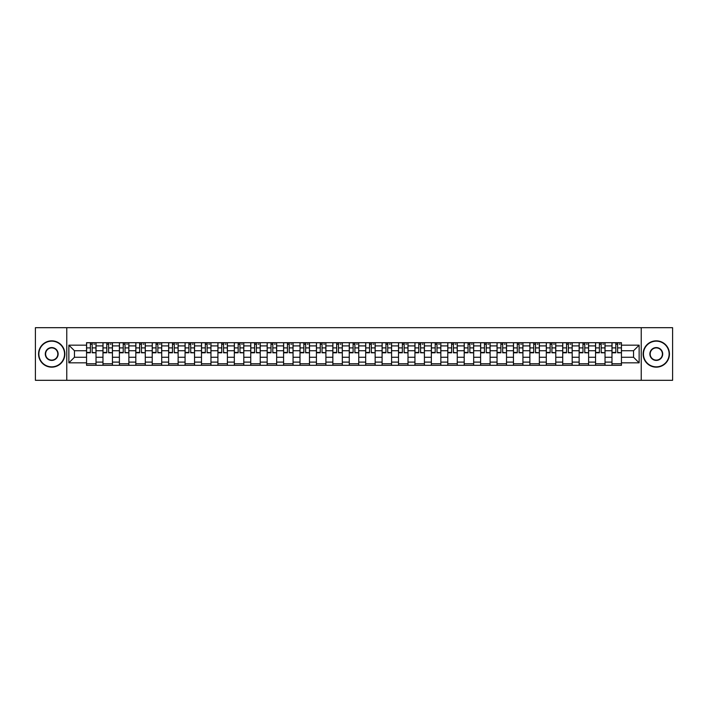 <?xml version="1.0" encoding="UTF-8"?>
<svg xmlns="http://www.w3.org/2000/svg" width="708" height="708" viewBox="0 0 708 708"><rect width="100%" height="100%" fill="white"/><g stroke="black" fill="none" stroke-linecap="round" stroke-linejoin="round"><path stroke-width="1.06" d="M641.236 380.311L672.6 380.311L672.6 327.689L35.4 327.689L35.4 380.311L641.236 380.311L641.236 327.689M102.97 365.31L102.97 345.893L96.023 345.893L96.023 365.31M96.023 345.893L96.023 342.69M102.97 345.893L102.97 342.69M112.448 342.69L112.448 365.31M119.395 365.31L119.395 342.69M128.865 342.69L128.865 365.31M135.812 365.31L135.812 342.69M145.282 342.69L145.282 365.31M152.229 365.31L152.229 342.69M161.707 342.69L161.707 365.31M168.646 365.31L168.646 342.69M178.124 342.69L178.124 365.31M185.071 365.31L185.071 342.69M194.541 342.69L194.541 365.31M201.488 365.31L201.488 342.69M210.957 342.69L210.957 365.31M217.905 365.31L217.905 342.69M227.383 342.69L227.383 365.31M234.33 365.31L234.33 342.69M243.8 342.69L243.8 365.31M250.747 365.31L250.747 342.69M260.217 342.69L260.217 365.31M267.164 365.31L267.164 342.69M276.642 342.69L276.642 365.31M283.589 365.31L283.589 342.69M293.059 342.69L293.059 365.31M300.006 365.31L300.006 342.69M309.476 342.69L309.476 365.31M316.423 365.31L316.423 342.69M325.901 342.69L325.901 365.31M332.849 365.31L332.849 342.69M342.318 342.69L342.318 365.31M349.265 365.31L349.265 342.69M358.735 342.69L358.735 365.31M365.682 365.31L365.682 342.69M375.151 342.69L375.151 365.31M382.099 365.31L382.099 342.69M391.577 342.69L391.577 365.31M398.524 365.31L398.524 342.69M407.994 342.69L407.994 365.31M414.941 365.31L414.941 342.69M424.411 342.69L424.411 365.31M431.358 365.31L431.358 342.69M440.836 342.69L440.836 365.31M447.783 365.31L447.783 342.69M457.253 342.69L457.253 365.31M464.2 365.31L464.2 342.69M473.67 342.69L473.67 365.31M480.617 365.31L480.617 342.69M490.095 342.69L490.095 365.31M497.043 365.31L497.043 342.69M506.512 342.69L506.512 365.31M513.459 365.31L513.459 342.69M522.929 342.69L522.929 365.31M529.876 365.31L529.876 342.69M539.354 342.69L539.354 365.31M546.293 365.31L546.293 342.69M555.771 342.69L555.771 365.31M562.718 365.31L562.718 342.69M572.188 342.69L572.188 365.31M579.135 365.31L579.135 342.69M588.605 342.69L588.605 365.31M595.552 365.31L595.552 342.69M605.03 342.69L605.03 365.31M611.977 365.31L611.977 342.69M611.977 357.266L605.03 357.266M595.552 357.266L588.605 357.266M579.135 357.266L572.188 357.266M562.718 357.266L555.771 357.266M546.293 357.266L539.354 357.266M529.876 357.266L522.929 357.266M513.459 357.266L506.512 357.266M497.043 357.266L490.095 357.266M480.617 357.266L473.67 357.266M464.2 357.266L457.253 357.266M447.783 357.266L440.836 357.266M431.358 357.266L424.411 357.266M414.941 357.266L407.994 357.266M398.524 357.266L391.577 357.266M382.099 357.266L375.151 357.266M365.682 357.266L358.735 357.266M349.265 357.266L342.318 357.266M332.849 357.266L325.901 357.266M316.423 357.266L309.476 357.266M300.006 357.266L293.059 357.266M283.589 357.266L276.642 357.266M267.164 357.266L260.217 357.266M250.747 357.266L243.8 357.266M234.33 357.266L227.383 357.266M217.905 357.266L210.957 357.266M201.488 357.266L194.541 357.266M185.071 357.266L178.124 357.266M168.646 357.266L161.707 357.266M152.229 357.266L145.282 357.266M135.812 357.266L128.865 357.266M119.395 357.266L112.448 357.266M102.97 357.266L96.023 357.266M611.977 350.734L605.03 350.734M595.552 350.734L588.605 350.734M579.135 350.734L572.188 350.734M562.718 350.734L555.771 350.734M546.293 350.734L539.354 350.734M529.876 350.734L522.929 350.734M513.459 350.734L506.512 350.734M497.043 350.734L490.095 350.734M480.617 350.734L473.67 350.734M464.2 350.734L457.253 350.734M447.783 350.734L440.836 350.734M431.358 350.734L424.411 350.734M414.941 350.734L407.994 350.734M398.524 350.734L391.577 350.734M382.099 350.734L375.151 350.734M365.682 350.734L358.735 350.734M349.265 350.734L342.318 350.734M332.849 350.734L325.901 350.734M316.423 350.734L309.476 350.734M300.006 350.734L293.059 350.734M283.589 350.734L276.642 350.734M267.164 350.734L260.217 350.734M250.747 350.734L243.8 350.734M234.33 350.734L227.383 350.734M217.905 350.734L210.957 350.734M201.488 350.734L194.541 350.734M185.071 350.734L178.124 350.734M168.646 350.734L161.707 350.734M152.229 350.734L145.282 350.734M135.812 350.734L128.865 350.734M119.395 350.734L112.448 350.734M102.97 350.734L96.023 350.734M74.446 357.266L86.553 357.266L86.553 350.734L74.446 350.734L74.446 357.266L68.871 362.841L68.871 345.159L86.553 345.159L86.553 350.734M621.447 350.734L621.447 357.266L633.554 357.266L633.554 350.734L621.447 350.734L621.447 342.69L86.553 342.69L86.553 345.159M621.447 345.159L639.129 345.159L639.129 362.841L621.447 362.841L621.447 357.266M86.553 357.266L86.553 365.31L621.447 365.31L621.447 362.841M86.553 362.841L68.871 362.841M66.764 380.311L66.764 327.689M96.023 363.735L86.553 363.735M90.394 344.265L92.182 344.265M112.448 363.735L102.97 363.735M106.811 344.265L108.607 344.265M128.865 363.735L119.395 363.735M123.236 344.265L125.024 344.265M145.282 363.735L135.812 363.735M139.653 344.265L141.441 344.265M161.707 363.735L152.229 363.735M156.07 344.265L157.857 344.265M178.124 363.735L168.646 363.735M172.495 344.265L174.283 344.265M194.541 363.735L185.071 363.735M188.912 344.265L190.7 344.265M210.957 363.735L201.488 363.735M205.329 344.265L207.117 344.265M227.383 363.735L217.905 363.735M221.746 344.265L223.542 344.265M243.8 363.735L234.33 363.735M238.171 344.265L239.959 344.265M260.217 363.735L250.747 363.735M254.588 344.265L256.376 344.265M276.642 363.735L267.164 363.735M271.005 344.265L272.801 344.265M293.059 363.735L283.589 363.735M287.43 344.265L289.218 344.265M309.476 363.735L300.006 363.735M303.847 344.265L305.635 344.265M325.901 363.735L316.423 363.735M320.264 344.265L322.051 344.265M342.318 363.735L332.849 363.735M336.689 344.265L338.477 344.265M358.735 363.735L349.265 363.735M353.106 344.265L354.894 344.265M375.151 363.735L365.682 363.735M369.523 344.265L371.311 344.265M391.577 363.735L382.099 363.735M385.949 344.265L387.736 344.265M407.994 363.735L398.524 363.735M402.365 344.265L404.153 344.265M424.411 363.735L414.941 363.735M418.782 344.265L420.57 344.265M440.836 363.735L431.358 363.735M435.199 344.265L436.995 344.265M457.253 363.735L447.783 363.735M451.624 344.265L453.412 344.265M473.67 363.735L464.2 363.735M468.041 344.265L469.829 344.265M490.095 363.735L480.617 363.735M484.458 344.265L486.254 344.265M506.512 363.735L497.043 363.735M500.883 344.265L502.671 344.265M522.929 363.735L513.459 363.735M517.3 344.265L519.088 344.265M539.354 363.735L529.876 363.735M533.717 344.265L535.505 344.265M555.771 363.735L546.293 363.735M550.143 344.265L551.93 344.265M572.188 363.735L562.718 363.735M566.559 344.265L568.347 344.265M588.605 363.735L579.135 363.735M582.976 344.265L584.764 344.265M605.03 363.735L595.552 363.735M599.393 344.265L601.189 344.265M621.447 363.735L611.977 363.735M615.818 344.265L617.606 344.265M68.871 345.159L74.446 350.734M633.554 357.266L639.129 362.841M633.554 350.734L639.129 345.159M92.182 352.425L95.969 352.788L92.182 352.788L92.182 342.787L95.969 342.787L93.872 342.787M95.969 352.425L95.969 342.787M90.394 344.159L92.182 344.159M93.872 344.159L94.607 344.159M93.713 342.787L86.606 342.787L86.606 352.788L90.394 352.788L90.394 342.787L88.872 342.787M108.607 352.425L112.395 352.788L108.607 352.788L108.607 342.787L112.395 342.787L110.289 342.787M112.395 352.425L112.395 342.787M106.811 344.159L108.607 344.159M110.289 344.159L111.023 344.159M105.129 342.787L103.023 342.787L103.023 352.788L106.811 352.788L106.811 342.787L105.288 342.787M103.023 342.787L110.129 342.787M125.024 352.425L128.812 352.788L125.024 352.788L125.024 342.787L128.812 342.787L126.705 342.787M128.812 352.425L128.812 342.787M123.236 344.159L125.024 344.159M126.705 344.159L127.44 344.159M121.546 342.787L119.448 342.787L119.448 352.788L123.236 352.788L123.236 342.787L121.705 342.787M119.448 342.787L126.546 342.787M51.711 366.841A12.841 12.841 0 0 0 64.552 354A12.841 12.841 0 0 0 51.711 341.159A12.841 12.841 0 0 0 38.869 354A12.841 12.841 0 0 0 51.711 366.841M51.711 340.84A13.16 13.16 0 0 1 64.87 354A13.16 13.16 0 0 1 51.711 367.16A13.16 13.16 0 0 1 38.559 354A13.16 13.16 0 0 1 51.711 340.84M51.711 360.416A6.416 6.416 0 0 1 45.294 354A6.416 6.416 0 0 1 51.711 347.584A6.416 6.416 0 0 1 58.136 354A6.416 6.416 0 0 1 51.711 360.416M51.711 347.894A6.107 6.107 0 0 0 45.613 354A6.107 6.107 0 0 0 51.711 360.106A6.107 6.107 0 0 0 57.817 354A6.107 6.107 0 0 0 51.711 347.894M656.289 366.841A12.841 12.841 0 0 0 669.131 354A12.841 12.841 0 0 0 656.289 341.159A12.841 12.841 0 0 0 643.448 354A12.841 12.841 0 0 0 656.289 366.841M656.289 340.84A13.16 13.16 0 0 1 669.441 354A13.16 13.16 0 0 1 656.289 367.16A13.16 13.16 0 0 1 643.13 354A13.16 13.16 0 0 1 656.289 340.84M656.289 360.416A6.416 6.416 0 0 1 649.864 354A6.416 6.416 0 0 1 656.289 347.584A6.416 6.416 0 0 1 662.706 354A6.416 6.416 0 0 1 656.289 360.416M656.289 347.894A6.107 6.107 0 0 0 650.183 354A6.107 6.107 0 0 0 656.289 360.106A6.107 6.107 0 0 0 662.387 354A6.107 6.107 0 0 0 656.289 347.894M141.441 352.425L145.228 352.788L141.441 352.788L141.441 342.787L145.228 342.787L143.122 342.787M145.228 352.425L145.228 342.787M139.653 344.159L141.441 344.159M143.122 344.159L143.866 344.159M137.972 342.787L135.865 342.787L135.865 352.788L139.653 352.788L139.653 342.787L138.131 342.787M135.865 342.787L142.972 342.787M157.857 352.425L161.654 352.788L157.857 352.788L157.857 342.787L161.654 342.787L159.548 342.787M161.654 352.425L161.654 342.787M156.07 344.159L157.857 344.159M159.548 344.159L160.282 344.159M154.388 342.787L152.282 342.787L152.282 352.788L156.07 352.788L156.07 342.787L154.548 342.787M152.282 342.787L159.388 342.787M174.283 352.425L178.071 352.788L174.283 352.788L174.283 342.787L178.071 342.787L175.965 342.787M178.071 352.425L178.071 342.787M172.495 344.159L174.283 344.159M175.965 344.159L176.699 344.159M175.805 342.787L168.699 342.787L168.699 352.788L172.495 352.788L172.495 342.787L170.964 342.787M190.7 352.425L194.488 352.788L190.7 352.788L190.7 342.787L194.488 342.787L192.381 342.787M194.488 352.425L194.488 342.787M188.912 344.159L190.7 344.159M192.381 344.159L193.125 344.159M192.231 342.787L185.124 342.787L185.124 352.788L188.912 352.788L188.912 342.787L187.381 342.787M207.117 352.425L210.913 352.788L207.117 352.788L207.117 342.787L210.913 342.787L208.807 342.787M210.913 352.425L210.913 342.787M205.329 344.159L207.117 344.159M208.807 344.159L209.541 344.159M203.647 342.787L201.541 342.787L201.541 352.788L205.329 352.788L205.329 342.787L203.807 342.787M201.541 342.787L208.648 342.787M223.542 352.425L227.33 352.788L223.542 352.788L223.542 342.787L227.33 342.787L225.224 342.787M227.33 352.425L227.33 342.787M221.746 344.159L223.542 344.159M225.224 344.159L225.958 344.159M225.064 342.787L217.958 342.787L217.958 352.788L221.746 352.788L221.746 342.787L220.223 342.787M239.959 352.425L243.747 352.788L239.959 352.788L239.959 342.787L243.747 342.787L241.64 342.787M243.747 352.425L243.747 342.787M238.171 344.159L239.959 344.159M241.64 344.159L242.384 344.159M236.49 342.787L234.383 342.787L234.383 352.788L238.171 352.788L238.171 342.787L236.64 342.787M234.383 342.787L241.481 342.787M256.376 352.425L260.163 352.788L256.376 352.788L256.376 342.787L260.163 342.787L258.066 342.787M260.163 352.425L260.163 342.787M254.588 344.159L256.376 344.159M258.066 344.159L258.801 344.159M257.907 342.787L250.8 342.787L250.8 352.788L254.588 352.788L254.588 342.787L253.066 342.787M272.801 352.425L276.589 352.788L272.801 352.788L272.801 342.787L276.589 342.787L274.483 342.787M276.589 352.425L276.589 342.787M271.005 344.159L272.801 344.159M274.483 344.159L275.217 344.159M269.323 342.787L267.217 342.787L267.217 352.788L271.005 352.788L271.005 342.787L269.483 342.787M267.217 342.787L274.323 342.787M289.218 352.425L293.006 352.788L289.218 352.788L289.218 342.787L293.006 342.787L290.899 342.787M293.006 352.425L293.006 342.787M287.43 344.159L289.218 344.159M290.899 344.159L291.634 344.159M290.74 342.787L283.642 342.787L283.642 352.788L287.43 352.788L287.43 342.787L285.899 342.787M305.635 352.425L309.423 352.788L305.635 352.788L305.635 342.787L309.423 342.787L307.316 342.787M309.423 352.425L309.423 342.787M303.847 344.159L305.635 344.159M307.316 344.159L308.06 344.159M307.166 342.787L300.059 342.787L300.059 352.788L303.847 352.788L303.847 342.787L302.325 342.787M322.051 352.425L325.848 352.788L322.051 352.788L322.051 342.787L325.848 342.787L323.742 342.787M325.848 352.425L325.848 342.787M320.264 344.159L322.051 344.159M323.742 344.159L324.476 344.159M318.582 342.787L316.476 342.787L316.476 352.788L320.264 352.788L320.264 342.787L318.742 342.787M316.476 342.787L323.583 342.787M338.477 352.425L342.265 352.788L338.477 352.788L338.477 342.787L342.265 342.787L340.159 342.787M342.265 352.425L342.265 342.787M336.689 344.159L338.477 344.159M340.159 344.159L340.893 344.159M339.999 342.787L332.893 342.787L332.893 352.788L336.689 352.788L336.689 342.787L335.158 342.787M354.894 352.425L358.682 352.788L354.894 352.788L354.894 342.787L358.682 342.787L356.575 342.787M358.682 352.425L358.682 342.787M353.106 344.159L354.894 344.159M356.575 344.159L357.319 344.159M351.425 342.787L349.318 342.787L349.318 352.788L353.106 352.788L353.106 342.787L351.575 342.787M349.318 342.787L356.425 342.787M371.311 352.425L375.107 352.788L371.311 352.788L371.311 342.787L375.107 342.787L373.001 342.787M375.107 352.425L375.107 342.787M369.523 344.159L371.311 344.159M373.001 344.159L373.736 344.159M372.842 342.787L365.735 342.787L365.735 352.788L369.523 352.788L369.523 342.787L368.001 342.787M387.736 352.425L391.524 352.788L387.736 352.788L387.736 342.787L391.524 342.787L389.418 342.787M391.524 352.425L391.524 342.787M385.949 344.159L387.736 344.159M389.418 344.159L390.152 344.159M384.258 342.787L382.152 342.787L382.152 352.788L385.949 352.788L385.949 342.787L384.417 342.787M382.152 342.787L389.258 342.787M404.153 352.425L407.941 352.788L404.153 352.788L404.153 342.787L407.941 342.787L405.834 342.787M407.941 352.425L407.941 342.787M402.365 344.159L404.153 344.159M405.834 344.159L406.578 344.159M400.684 342.787L398.577 342.787L398.577 352.788L402.365 352.788L402.365 342.787L400.834 342.787M398.577 342.787L405.675 342.787M420.57 352.425L424.358 352.788L420.57 352.788L420.57 342.787L424.358 342.787L422.26 342.787M424.358 352.425L424.358 342.787M418.782 344.159L420.57 344.159M422.26 344.159L422.995 344.159M422.101 342.787L414.994 342.787L414.994 352.788L418.782 352.788L418.782 342.787L417.26 342.787M436.995 352.425L440.783 352.788L436.995 352.788L436.995 342.787L440.783 342.787L438.677 342.787M440.783 352.425L440.783 342.787M435.199 344.159L436.995 344.159M438.677 344.159L439.411 344.159M433.517 342.787L431.411 342.787L431.411 352.788L435.199 352.788L435.199 342.787L433.677 342.787M431.411 342.787L438.517 342.787M453.412 352.425L457.2 352.788L453.412 352.788L453.412 342.787L457.2 342.787L455.094 342.787M457.2 352.425L457.2 342.787M451.624 344.159L453.412 344.159M455.094 344.159L455.828 344.159M449.934 342.787L447.837 342.787L447.837 352.788L451.624 352.788L451.624 342.787L450.093 342.787M447.837 342.787L454.934 342.787M469.829 352.425L473.617 352.788L469.829 352.788L469.829 342.787L473.617 342.787L471.51 342.787M473.617 352.425L473.617 342.787M468.041 344.159L469.829 344.159M471.51 344.159L472.254 344.159M471.36 342.787L464.253 342.787L464.253 352.788L468.041 352.788L468.041 342.787L466.519 342.787M486.254 352.425L490.042 352.788L486.254 352.788L486.254 342.787L490.042 342.787L487.936 342.787M490.042 352.425L490.042 342.787M484.458 344.159L486.254 344.159M487.936 344.159L488.67 344.159M482.776 342.787L480.67 342.787L480.67 352.788L484.458 352.788L484.458 342.787L482.936 342.787M480.67 342.787L487.777 342.787M502.671 352.425L506.459 352.788L502.671 352.788L502.671 342.787L506.459 342.787L504.353 342.787M506.459 352.425L506.459 342.787M500.883 344.159L502.671 344.159M504.353 344.159L505.087 344.159M504.193 342.787L497.087 342.787L497.087 352.788L500.883 352.788L500.883 342.787L499.352 342.787M519.088 352.425L522.876 352.788L519.088 352.788L519.088 342.787L522.876 342.787L520.769 342.787M522.876 352.425L522.876 342.787M517.3 344.159L519.088 344.159M520.769 344.159L521.513 344.159M515.619 342.787L513.512 342.787L513.512 352.788L517.3 352.788L517.3 342.787L515.769 342.787M513.512 342.787L520.619 342.787M535.505 352.425L539.301 352.788L535.505 352.788L535.505 342.787L539.301 342.787L537.195 342.787M539.301 352.425L539.301 342.787M533.717 344.159L535.505 344.159M537.195 344.159L537.93 344.159M532.035 342.787L529.929 342.787L529.929 352.788L533.717 352.788L533.717 342.787L532.195 342.787M529.929 342.787L537.036 342.787M551.93 352.425L555.718 352.788L551.93 352.788L551.93 342.787L555.718 342.787L553.612 342.787M555.718 352.425L555.718 342.787M550.143 344.159L551.93 344.159M553.612 344.159L554.346 344.159M548.452 342.787L546.346 342.787L546.346 352.788L550.143 352.788L550.143 342.787L548.611 342.787M546.346 342.787L553.452 342.787M568.347 352.425L572.135 352.788L568.347 352.788L568.347 342.787L572.135 342.787L570.029 342.787M572.135 352.425L572.135 342.787M566.559 344.159L568.347 344.159M570.029 344.159L570.772 344.159M564.878 342.787L562.771 342.787L562.771 352.788L566.559 352.788L566.559 342.787L565.028 342.787M562.771 342.787L569.869 342.787M584.764 352.425L588.552 352.788L584.764 352.788L584.764 342.787L588.552 342.787L586.454 342.787M588.552 352.425L588.552 342.787M582.976 344.159L584.764 344.159M586.454 344.159L587.189 344.159M586.295 342.787L579.188 342.787L579.188 352.788L582.976 352.788L582.976 342.787L581.454 342.787M601.189 352.425L604.977 352.788L601.189 352.788L601.189 342.787L604.977 342.787L602.871 342.787M604.977 352.425L604.977 342.787M599.393 344.159L601.189 344.159M602.871 344.159L603.605 344.159M597.711 342.787L595.605 342.787L595.605 352.788L599.393 352.788L599.393 342.787L597.871 342.787M595.605 342.787L602.712 342.787M617.606 352.425L621.394 352.788L617.606 352.788L617.606 342.787L621.394 342.787L619.288 342.787M621.394 352.425L621.394 342.787M615.818 344.159L617.606 344.159M619.288 344.159L620.022 344.159M619.128 342.787L612.031 342.787L612.031 352.788L615.818 352.788L615.818 342.787L614.287 342.787M595.552 345.893L588.605 345.893M579.135 345.893L572.188 345.893M562.718 345.893L555.771 345.893M546.293 345.893L539.354 345.893M529.876 345.893L522.929 345.893M513.459 345.893L506.512 345.893M497.043 345.893L490.095 345.893M480.617 345.893L473.67 345.893M464.2 345.893L457.253 345.893M447.783 345.893L440.836 345.893M431.358 345.893L424.411 345.893M414.941 345.893L407.994 345.893M398.524 345.893L391.577 345.893M382.099 345.893L375.151 345.893M365.682 345.893L358.735 345.893M349.265 345.893L342.318 345.893M332.849 345.893L325.901 345.893M316.423 345.893L309.476 345.893M300.006 345.893L293.059 345.893M283.589 345.893L276.642 345.893M267.164 345.893L260.217 345.893M250.747 345.893L243.8 345.893M234.33 345.893L227.383 345.893M217.905 345.893L210.957 345.893M201.488 345.893L194.541 345.893M185.071 345.893L178.124 345.893M168.646 345.893L161.707 345.893M152.229 345.893L145.282 345.893M135.812 345.893L128.865 345.893M119.395 345.893L112.448 345.893M611.977 345.893L605.03 345.893M595.552 362.107L588.605 362.107M579.135 362.107L572.188 362.107M562.718 362.107L555.771 362.107M546.293 362.107L539.354 362.107M529.876 362.107L522.929 362.107M513.459 362.107L506.512 362.107M497.043 362.107L490.095 362.107M480.617 362.107L473.67 362.107M464.2 362.107L457.253 362.107M447.783 362.107L440.836 362.107M431.358 362.107L424.411 362.107M414.941 362.107L407.994 362.107M398.524 362.107L391.577 362.107M382.099 362.107L375.151 362.107M365.682 362.107L358.735 362.107M349.265 362.107L342.318 362.107M332.849 362.107L325.901 362.107M316.423 362.107L309.476 362.107M300.006 362.107L293.059 362.107M283.589 362.107L276.642 362.107M267.164 362.107L260.217 362.107M250.747 362.107L243.8 362.107M234.33 362.107L227.383 362.107M217.905 362.107L210.957 362.107M201.488 362.107L194.541 362.107M185.071 362.107L178.124 362.107M168.646 362.107L161.707 362.107M152.229 362.107L145.282 362.107M135.812 362.107L128.865 362.107M119.395 362.107L112.448 362.107M102.97 362.107L96.023 362.107M611.977 362.107L605.03 362.107M92.182 347.902L95.969 347.902M86.606 352.425L90.394 352.425M86.606 347.902L90.394 347.902M108.607 347.902L112.395 347.902M103.023 352.425L106.811 352.425M103.023 347.902L106.811 347.902M125.024 347.902L128.812 347.902M119.448 352.425L123.236 352.425M119.448 347.902L123.236 347.902M141.441 347.902L145.228 347.902M135.865 352.425L139.653 352.425M135.865 347.902L139.653 347.902M157.857 347.902L161.654 347.902M152.282 352.425L156.07 352.425M152.282 347.902L156.07 347.902M174.283 347.902L178.071 347.902M168.699 352.425L172.495 352.425M168.699 347.902L172.495 347.902M190.7 347.902L194.488 347.902M185.124 352.425L188.912 352.425M185.124 347.902L188.912 347.902M207.117 347.902L210.913 347.902M201.541 352.425L205.329 352.425M201.541 347.902L205.329 347.902M223.542 347.902L227.33 347.902M217.958 352.425L221.746 352.425M217.958 347.902L221.746 347.902M239.959 347.902L243.747 347.902M234.383 352.425L238.171 352.425M234.383 347.902L238.171 347.902M256.376 347.902L260.163 347.902M250.8 352.425L254.588 352.425M250.8 347.902L254.588 347.902M272.801 347.902L276.589 347.902M267.217 352.425L271.005 352.425M267.217 347.902L271.005 347.902M289.218 347.902L293.006 347.902M283.642 352.425L287.43 352.425M283.642 347.902L287.43 347.902M305.635 347.902L309.423 347.902M300.059 352.425L303.847 352.425M300.059 347.902L303.847 347.902M322.051 347.902L325.848 347.902M316.476 352.425L320.264 352.425M316.476 347.902L320.264 347.902M338.477 347.902L342.265 347.902M332.893 352.425L336.689 352.425M332.893 347.902L336.689 347.902M354.894 347.902L358.682 347.902M349.318 352.425L353.106 352.425M349.318 347.902L353.106 347.902M371.311 347.902L375.107 347.902M365.735 352.425L369.523 352.425M365.735 347.902L369.523 347.902M387.736 347.902L391.524 347.902M382.152 352.425L385.949 352.425M382.152 347.902L385.949 347.902M404.153 347.902L407.941 347.902M398.577 352.425L402.365 352.425M398.577 347.902L402.365 347.902M420.57 347.902L424.358 347.902M414.994 352.425L418.782 352.425M414.994 347.902L418.782 347.902M436.995 347.902L440.783 347.902M431.411 352.425L435.199 352.425M431.411 347.902L435.199 347.902M453.412 347.902L457.2 347.902M447.837 352.425L451.624 352.425M447.837 347.902L451.624 347.902M469.829 347.902L473.617 347.902M464.253 352.425L468.041 352.425M464.253 347.902L468.041 347.902M486.254 347.902L490.042 347.902M480.67 352.425L484.458 352.425M480.67 347.902L484.458 347.902M502.671 347.902L506.459 347.902M497.087 352.425L500.883 352.425M497.087 347.902L500.883 347.902M519.088 347.902L522.876 347.902M513.512 352.425L517.3 352.425M513.512 347.902L517.3 347.902M535.505 347.902L539.301 347.902M529.929 352.425L533.717 352.425M529.929 347.902L533.717 347.902M551.93 347.902L555.718 347.902M546.346 352.425L550.143 352.425M546.346 347.902L550.143 347.902M568.347 347.902L572.135 347.902M562.771 352.425L566.559 352.425M562.771 347.902L566.559 347.902M584.764 347.902L588.552 347.902M579.188 352.425L582.976 352.425M579.188 347.902L582.976 347.902M601.189 347.902L604.977 347.902M595.605 352.425L599.393 352.425M595.605 347.902L599.393 347.902M617.606 347.902L621.394 347.902M612.031 352.425L615.818 352.425M612.031 347.902L615.818 347.902"/></g></svg>
